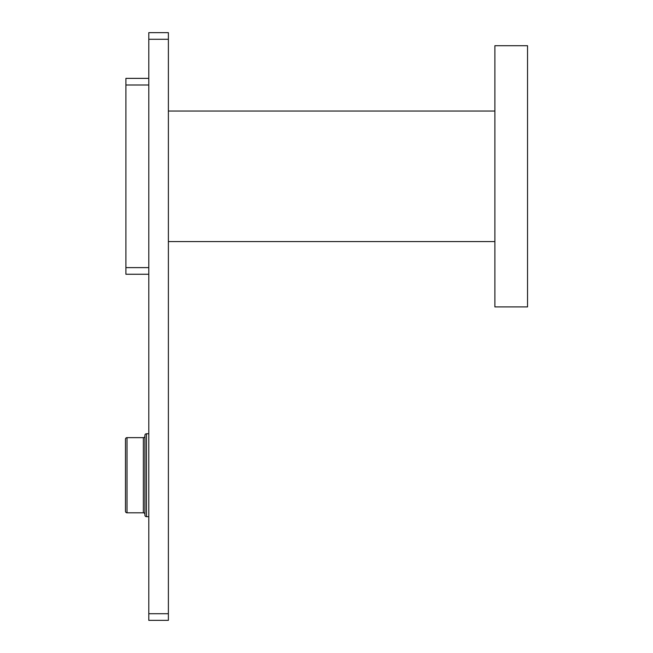 <?xml version="1.0" encoding="UTF-8"?>
<svg xmlns="http://www.w3.org/2000/svg" width="653" height="653" viewBox="0 0 653 653"><rect width="100%" height="100%" fill="white"/><g stroke="black" fill="none" stroke-linecap="round" stroke-linejoin="round"><path stroke-width="0.49" stroke-dasharray="3.27 2.45" d="M148.794 39.286L148.794 620.35L168.384 620.35L168.384 32.65L148.794 32.65L148.794 39.286L168.384 39.286M168.384 176.31L168.384 111.043L168.384 176.31M148.794 613.714L168.384 613.714M148.794 78.368L148.794 267.616L148.794 78.368L125.907 78.368L125.907 274.252L148.794 274.252L148.794 267.616L148.794 274.252M148.794 516.686L148.794 433.755L148.794 516.686M144.909 435.314L144.909 515.135M144.909 436.09L144.909 514.352L144.909 436.09M125.466 439.2L125.466 511.242M494.884 306.91L494.884 45.71M527.534 45.71L527.534 306.91M148.794 267.616L125.907 267.616M148.794 85.004L125.907 85.004M146.46 433.755L146.46 516.686M143.35 512.801L143.35 437.641M127.025 437.641L127.025 512.801"/><path stroke-width="0.98" d="M168.384 613.714L168.384 620.35L148.794 620.35L148.794 613.714L168.384 613.714L168.384 32.65L148.794 32.65L148.794 39.286L168.384 39.286M148.794 613.714L148.794 39.286M148.794 78.368L125.907 78.368L125.907 274.252L148.794 274.252M148.794 516.686L146.46 516.686A1.551 1.551 0 0 1 144.909 515.135L144.909 435.314A1.551 1.551 0 0 1 146.46 433.755L148.794 433.755M144.909 436.09A1.551 1.551 0 0 1 143.35 437.641L143.35 512.801A1.551 1.551 0 0 1 144.909 514.352M143.35 437.641L127.025 437.641A1.551 1.551 0 0 0 125.466 439.2L125.466 511.242A1.551 1.551 0 0 0 127.025 512.801L127.025 437.641M143.35 512.801L127.025 512.801M494.884 176.31L494.884 45.71L527.534 45.71L527.534 306.91L494.884 306.91L494.884 176.31M148.794 85.004L125.907 85.004M148.794 267.616L125.907 267.616M146.46 516.686L146.46 433.755M494.884 111.043L168.384 111.043M494.884 241.577L168.384 241.577"/></g></svg>

